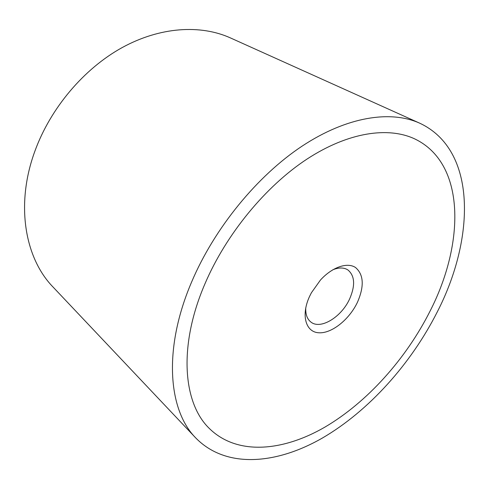 <?xml version="1.0" encoding="UTF-8"?>
<svg xmlns="http://www.w3.org/2000/svg" width="489" height="489" viewBox="0 0 489 489"><rect width="100%" height="100%" fill="white"/><g stroke="black" fill="none" stroke-linecap="round" stroke-linejoin="round"><path stroke-width="0.73" d="M191.627 281.988C162.892 349.097 168.24 410.277 195.771 437.973C226.12 469 276.542 464.446 322.593 437.924C368.914 410.858 410.913 363.932 437.203 312.061C475.125 238.516 477.148 149.927 419.703 123.185C390.772 110.098 347.202 116.425 302.184 146.07C257.281 175.783 214.414 228.112 191.627 281.988M195.771 437.973L53.075 287.067C24.97 258.308 15.208 204.659 34.896 151.15C50.508 108.106 83.894 68.711 122.036 47.647C160.276 26.681 200.6 24.481 230.343 37.879L419.703 123.185M430.033 311.181C405.943 358.957 367.257 402.264 324.818 427.166C282.587 451.598 236.798 455.724 209.096 428.236C183.02 402.875 178.118 345.833 205.032 283.626C226.187 234.139 265.655 186.242 306.933 159.121C348.309 132.067 388.376 126.462 414.874 138.968C465.968 163.54 464.709 243.589 430.033 311.181C464.709 243.589 465.968 163.54 414.874 138.968C388.376 126.462 348.309 132.067 306.933 159.121C265.655 186.242 226.187 234.139 205.032 283.626C178.118 345.833 183.02 402.875 209.096 428.236C236.798 455.724 282.587 451.598 324.818 427.166C367.257 402.264 405.943 358.957 430.033 311.181M332.813 269.781C338.901 267.355 343.932 267.41 347.911 269.952C354.873 275.833 355.442 285.497 349.623 298.944C341.469 317.086 320.497 329.983 310.87 322.019C307.165 319.097 305.46 314.36 305.759 307.807M309.555 296.432L311.407 292.752L320.442 280.05C332.19 267.104 347.337 261.97 355.534 267.526C363.755 274.641 364.391 286.23 357.441 302.294C349.25 319.629 331.548 333.779 318.651 332.771C305.637 332.031 300.851 315.161 309.555 296.432"/></g></svg>
